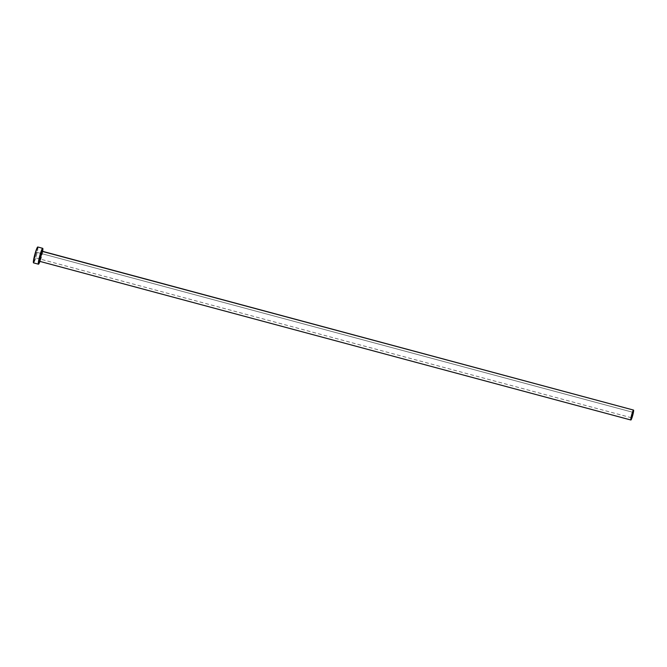 <?xml version="1.0" encoding="UTF-8"?>
<svg xmlns="http://www.w3.org/2000/svg" width="667" height="667" viewBox="0 0 667 667"><rect width="100%" height="100%" fill="white"/><g stroke="black" fill="none" stroke-linecap="round" stroke-linejoin="round"><path stroke-width="0.5" stroke-dasharray="3.33 2.5" d="M36.385 252.209L632.941 412.314L36.385 252.209L34.917 257.662L36.385 252.209L34.917 257.662L36.385 252.209L632.941 412.314M631.474 417.767L34.917 257.662M42.054 250.8A5.653 0.617 -75 0 1 41.162 256.487A5.653 0.617 -75 0 1 39.111 261.714M42.413 251.434A5.136 0.567 105 0 1 41.612 256.57A5.136 0.567 105 0 1 39.745 261.347A5.136 0.567 105 0 0 41.604 256.595A5.136 0.567 105 0 0 42.413 251.434L633.533 410.08M37.585 247.09L37.902 248.524L36.493 255.269L33.508 262.865A8.221 0.9 105 0 0 36.518 255.169A8.221 0.9 105 0 0 37.794 246.998L42.696 248.316M42.596 251.484A8.221 0.9 -75 0 1 39.928 261.397M39.661 262.098L42.688 250.884M42.138 250.95L41.162 256.487L39.445 261.381M42.129 251.192C43.055 249.633 39.353 263.34 39.386 261.414"/><path stroke-width="1" d="M632.95 412.314L631.474 417.767L632.95 412.314M39.678 260.922L39.028 261.564L39.478 258.137L42.054 250.8A0.517 0.509 -68.6 0 0 42.354 251.409A0.517 0.509 111.4 0 1 42.054 250.8L42.163 251.309M39.111 261.714A0.517 0.509 111.4 0 1 39.737 261.347L630.874 420.002A5.136 0.567 -75 0 1 631.674 414.866A5.136 0.567 -75 0 1 633.542 410.08L42.413 251.434A5.136 0.567 105 0 0 42.405 251.434A5.136 0.567 105 0 0 40.537 256.211A5.136 0.567 105 0 0 39.737 261.347A5.136 0.567 105 0 0 39.745 261.347A0.517 0.509 -68.6 0 0 39.111 261.714A5.653 0.617 -75 0 1 40.003 256.028A5.653 0.617 -75 0 1 42.054 250.8M42.096 251.192L633.542 410.08A5.136 0.567 -75 0 1 633.55 410.08A5.136 0.567 -75 0 1 632.75 415.216A5.136 0.567 -75 0 1 630.882 420.002A5.136 0.567 -75 0 1 630.874 420.002L39.737 261.347L630.882 420.002M42.696 248.316L37.794 246.998A8.221 0.9 105 0 0 37.777 246.998A8.221 0.9 105 0 0 34.792 254.652A8.221 0.9 105 0 0 33.508 262.865L38.444 264.19A8.221 0.9 -75 0 1 39.72 255.978A8.221 0.9 -75 0 1 42.713 248.324A8.221 0.9 -75 0 1 42.721 248.324A8.221 0.9 -75 0 1 42.596 251.484M33.508 262.865A8.221 0.9 105 0 0 33.517 262.873A8.221 0.9 105 0 0 33.533 262.873L38.453 264.19L33.508 262.865L33.35 262.139L35.243 253.06L37.794 246.998M39.928 261.397A8.221 0.9 -75 0 1 38.453 264.19A8.221 0.9 -75 0 1 38.444 264.19L40.095 260.939M42.471 252.126L42.721 248.324L40.62 252.918L38.686 260.388L38.444 264.19M630.874 420.002L632.741 415.249L633.55 410.08L631.682 414.832L630.874 420.002M42.413 251.434A5.136 0.567 105 0 0 40.545 256.186A5.136 0.567 105 0 0 39.737 261.347L39.428 261.364M37.777 246.998L42.713 248.324"/></g></svg>
